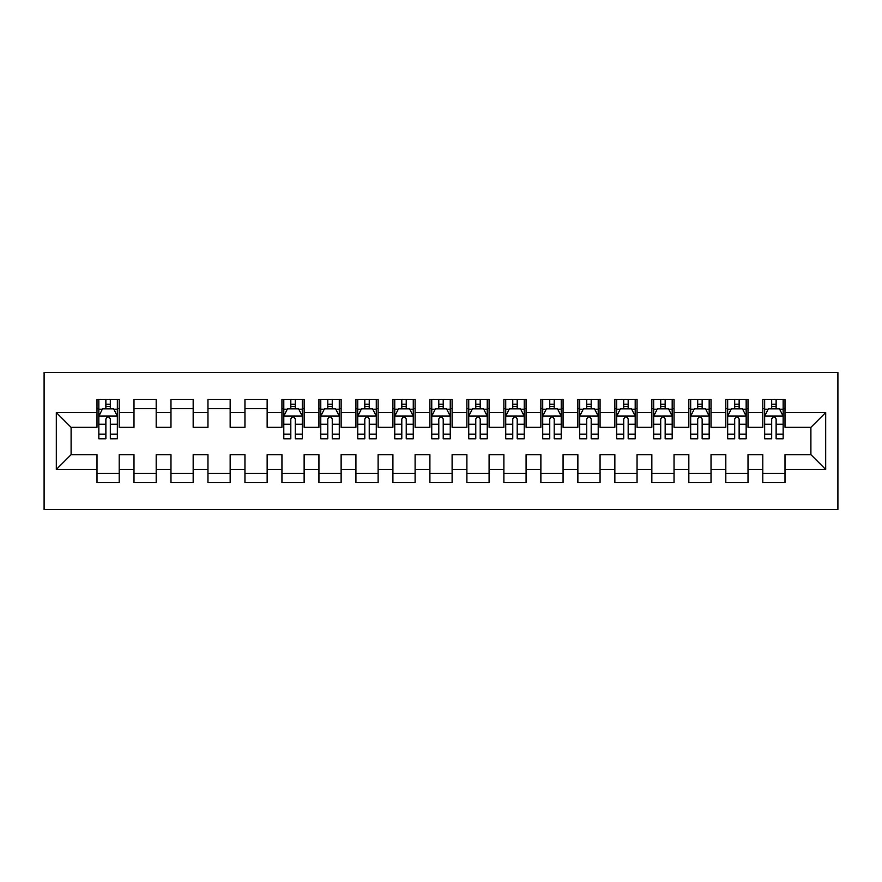 <?xml version="1.0" encoding="UTF-8"?>
<svg xmlns="http://www.w3.org/2000/svg" width="882" height="882" viewBox="0 0 882 882"><rect width="100%" height="100%" fill="white"/><g stroke="black" fill="none" stroke-linecap="round" stroke-linejoin="round"><path stroke-width="1.32" d="M44.1 509.432L837.9 509.432L837.9 372.568L44.1 372.568L44.1 509.432M56.305 469.478L56.305 412.522L96.998 412.522L96.998 427.318L71.1 427.318L71.1 454.682L56.305 469.478L96.998 469.478L96.998 482.608L119.191 482.608L119.191 469.478L133.987 469.478L133.987 482.608L156.18 482.608L156.18 469.478L170.976 469.478L170.976 482.608L193.169 482.608L193.169 469.478L207.965 469.478L207.965 482.608L230.158 482.608L230.158 469.478L244.953 469.478L244.953 482.608L267.147 482.608L267.147 469.478L281.942 469.478L281.942 482.608L304.136 482.608L304.136 469.478L318.931 469.478L318.931 482.608L341.125 482.608L341.125 469.478L355.92 469.478L355.92 482.608L378.113 482.608L378.113 469.478L392.909 469.478L392.909 482.608L415.102 482.608L415.102 469.478L429.898 469.478L429.898 482.608L452.102 482.608L452.102 469.478L466.898 469.478L466.898 482.608L489.091 482.608L489.091 469.478L503.887 469.478L503.887 482.608L526.08 482.608L526.08 469.478L540.875 469.478L540.875 482.608L563.069 482.608L563.069 469.478L577.864 469.478L577.864 482.608L600.058 482.608L600.058 469.478L614.853 469.478L614.853 482.608L637.047 482.608L637.047 469.478L651.842 469.478L651.842 482.608L674.035 482.608L674.035 469.478L688.831 469.478L688.831 482.608L711.024 482.608L711.024 469.478L725.82 469.478L725.82 482.608L748.013 482.608L748.013 469.478L762.809 469.478L762.809 482.608L785.002 482.608L785.002 454.682L810.9 454.682L810.9 427.318L785.002 427.318L785.002 412.522L825.695 412.522L825.695 469.478L785.002 469.478M785.002 412.522L785.002 399.392L762.809 399.392L762.809 412.522L748.013 412.522L748.013 399.392L725.82 399.392L725.82 412.522L711.024 412.522L711.024 399.392L688.831 399.392L688.831 412.522L674.035 412.522L674.035 399.392L651.842 399.392L651.842 412.522L637.047 412.522L637.047 399.392L614.853 399.392L614.853 412.522L600.058 412.522L600.058 399.392L577.864 399.392L577.864 412.522L563.069 412.522L563.069 399.392L540.875 399.392L540.875 412.522L526.08 412.522L526.08 399.392L503.887 399.392L503.887 412.522L489.091 412.522L489.091 399.392L466.898 399.392L466.898 412.522L452.102 412.522L452.102 399.392L429.898 399.392L429.898 412.522L415.102 412.522L415.102 399.392L392.909 399.392L392.909 412.522L378.113 412.522L378.113 399.392L355.92 399.392L355.92 412.522L341.125 412.522L341.125 399.392L318.931 399.392L318.931 412.522L304.136 412.522L304.136 399.392L281.942 399.392L281.942 412.522L267.147 412.522L267.147 399.392L244.953 399.392L244.953 412.522L230.158 412.522L230.158 399.392L207.965 399.392L207.965 412.522L193.169 412.522L193.169 399.392L170.976 399.392L170.976 412.522L156.18 412.522L156.18 399.392L133.987 399.392L133.987 412.522L119.191 412.522L119.191 399.392L96.998 399.392L96.998 412.522M748.013 469.478L748.013 454.682L762.809 454.682L762.809 469.478M825.695 412.522L810.9 427.318M711.024 469.478L711.024 454.682L725.82 454.682L725.82 469.478M762.809 412.522L762.809 427.318L748.013 427.318L748.013 412.522M674.035 469.478L674.035 454.682L688.831 454.682L688.831 469.478M725.82 412.522L725.82 427.318L711.024 427.318L711.024 412.522M637.047 469.478L637.047 454.682L651.842 454.682L651.842 469.478M688.831 412.522L688.831 427.318L674.035 427.318L674.035 412.522M600.058 469.478L600.058 454.682L614.853 454.682L614.853 469.478M651.842 412.522L651.842 427.318L637.047 427.318L637.047 412.522M563.069 469.478L563.069 454.682L577.864 454.682L577.864 469.478M614.853 412.522L614.853 427.318L600.058 427.318L600.058 412.522M526.08 469.478L526.08 454.682L540.875 454.682L540.875 469.478M577.864 412.522L577.864 427.318L563.069 427.318L563.069 412.522M489.091 469.478L489.091 454.682L503.887 454.682L503.887 469.478M540.875 412.522L540.875 427.318L526.08 427.318L526.08 412.522M452.102 469.478L452.102 454.682L466.898 454.682L466.898 469.478M503.887 412.522L503.887 427.318L489.091 427.318L489.091 412.522M415.102 469.478L415.102 454.682L429.898 454.682L429.898 469.478M466.898 412.522L466.898 427.318L452.102 427.318L452.102 412.522M378.113 469.478L378.113 454.682L392.909 454.682L392.909 469.478M429.898 412.522L429.898 427.318L415.102 427.318L415.102 412.522M341.125 469.478L341.125 454.682L355.92 454.682L355.92 469.478M392.909 412.522L392.909 427.318L378.113 427.318L378.113 412.522M304.136 469.478L304.136 454.682L318.931 454.682L318.931 469.478M355.92 412.522L355.92 427.318L341.125 427.318L341.125 412.522M267.147 469.478L267.147 454.682L281.942 454.682L281.942 469.478M318.931 412.522L318.931 427.318L304.136 427.318L304.136 412.522M230.158 469.478L230.158 454.682L244.953 454.682L244.953 469.478M281.942 412.522L281.942 427.318L267.147 427.318L267.147 412.522M193.169 469.478L193.169 454.682L207.965 454.682L207.965 469.478M244.953 412.522L244.953 427.318L230.158 427.318L230.158 412.522M156.18 469.478L156.18 454.682L170.976 454.682L170.976 469.478M207.965 412.522L207.965 427.318L193.169 427.318L193.169 412.522M119.191 469.478L119.191 454.682L133.987 454.682L133.987 469.478M170.976 412.522L170.976 427.318L156.18 427.318L156.18 412.522M71.1 454.682L96.998 454.682L96.998 469.478M133.987 412.522L133.987 427.318L119.191 427.318L119.191 412.522M762.809 408.631L764.661 408.631M783.15 408.631L785.002 408.631M725.82 408.631L727.672 408.631M746.161 408.631L748.013 408.631M688.831 408.631L690.683 408.631M709.172 408.631L711.024 408.631M651.842 408.631L653.694 408.631M672.183 408.631L674.035 408.631M614.853 408.631L616.705 408.631M635.194 408.631L637.047 408.631M577.864 408.631L579.717 408.631M598.205 408.631L600.058 408.631M540.875 408.631L542.717 408.631M561.217 408.631L563.069 408.631M503.887 408.631L505.728 408.631M524.228 408.631L526.08 408.631M466.898 408.631L468.739 408.631M487.239 408.631L489.091 408.631M429.898 408.631L431.75 408.631M450.25 408.631L452.102 408.631M392.909 408.631L394.761 408.631M413.261 408.631L415.102 408.631M355.92 408.631L357.772 408.631M376.272 408.631L378.113 408.631M318.931 408.631L320.783 408.631M339.283 408.631L341.125 408.631M281.942 408.631L283.795 408.631M302.283 408.631L304.136 408.631M244.953 408.631L267.147 408.631M207.965 408.631L230.158 408.631M170.976 408.631L193.169 408.631M133.987 408.631L156.18 408.631M96.998 408.631L98.85 408.631M117.339 408.631L119.191 408.631M96.998 473.369L119.191 473.369M133.987 473.369L156.18 473.369M170.976 473.369L193.169 473.369M207.965 473.369L230.158 473.369M244.953 473.369L267.147 473.369M281.942 473.369L304.136 473.369M318.931 473.369L341.125 473.369M355.92 473.369L378.113 473.369M392.909 473.369L415.102 473.369M429.898 473.369L452.102 473.369M466.898 473.369L489.091 473.369M503.887 473.369L526.08 473.369M540.875 473.369L563.069 473.369M577.864 473.369L600.058 473.369M614.853 473.369L637.047 473.369M651.842 473.369L674.035 473.369M688.831 473.369L711.024 473.369M725.82 473.369L748.013 473.369M762.809 473.369L785.002 473.369M56.305 412.522L71.1 427.318M810.9 454.682L825.695 469.478M110.316 404.199L105.873 404.199M117.339 434.142L110.316 434.142L110.316 438.784L117.339 438.784L117.339 416.216L113.646 408.818L102.544 408.818L98.85 416.216L98.85 438.784L105.873 438.784L105.873 434.142L98.85 434.142M98.85 416.216L98.85 399.392M117.339 416.216L117.339 399.392M105.873 408.818L105.873 399.392M110.316 399.392L110.316 408.818M110.316 434.142L110.316 418.994C108.839 416.139 107.35 416.139 105.873 418.994L105.873 434.142M110.316 408.631L105.873 408.631M295.261 404.199L290.817 404.199M302.283 434.142L295.261 434.142L295.261 438.784L302.283 438.784L302.283 416.216L298.59 408.818L287.488 408.818L283.795 416.216L283.795 438.784L290.817 438.784L290.817 434.142L283.795 434.142M283.795 416.216L283.795 399.392M302.283 416.216L302.283 399.392M290.817 408.818L290.817 399.392M295.261 399.392L295.261 408.818M295.261 434.142L295.261 418.994C293.783 416.139 292.306 416.139 290.817 418.994L290.817 434.142M295.261 408.631L290.817 408.631M332.249 404.199L327.806 404.199M339.283 434.142L332.249 434.142L332.249 438.784L339.283 438.784L339.283 416.216L335.579 408.818L324.488 408.818L320.783 416.216L320.783 438.784L327.806 438.784L327.806 434.142L320.783 434.142M320.783 416.216L320.783 399.392M339.283 416.216L339.283 399.392M327.806 408.818L327.806 399.392M332.249 399.392L332.249 408.818M332.249 434.142L332.249 418.994C330.772 416.139 329.295 416.139 327.806 418.994L327.806 434.142M332.249 408.631L327.806 408.631M369.238 404.199L364.806 404.199M376.272 434.142L369.238 434.142L369.238 438.784L376.272 438.784L376.272 416.216L372.568 408.818L361.477 408.818L357.772 416.216L357.772 438.784L364.806 438.784L364.806 434.142L357.772 434.142M357.772 416.216L357.772 399.392M376.272 416.216L376.272 399.392M364.806 408.818L364.806 399.392M369.238 399.392L369.238 408.818M369.238 434.142L369.238 418.994C367.761 416.139 366.284 416.139 364.806 418.994L364.806 434.142M369.238 408.631L364.806 408.631M406.227 404.199L401.795 404.199M413.261 434.142L406.227 434.142L406.227 438.784L413.261 438.784L413.261 416.216L409.557 408.818L398.466 408.818L394.761 416.216L394.761 438.784L401.795 438.784L401.795 434.142L394.761 434.142M394.761 416.216L394.761 399.392M413.261 416.216L413.261 399.392M401.795 408.818L401.795 399.392M406.227 399.392L406.227 408.818M406.227 434.142L406.227 418.994C404.75 416.139 403.272 416.139 401.795 418.994L401.795 434.142M406.227 408.631L401.795 408.631M443.216 404.199L438.784 404.199M450.25 434.142L443.216 434.142L443.216 438.784L450.25 438.784L450.25 416.216L446.546 408.818L435.454 408.818L431.75 416.216L431.75 438.784L438.784 438.784L438.784 434.142L431.75 434.142M431.75 416.216L431.75 399.392M450.25 416.216L450.25 399.392M438.784 408.818L438.784 399.392M443.216 399.392L443.216 408.818M443.216 434.142L443.216 418.994C441.739 416.139 440.261 416.139 438.784 418.994L438.784 434.142M443.216 408.631L438.784 408.631M480.205 404.199L475.773 404.199M487.239 434.142L480.205 434.142L480.205 438.784L487.239 438.784L487.239 416.216L483.534 408.818L472.443 408.818L468.739 416.216L468.739 438.784L475.773 438.784L475.773 434.142L468.739 434.142M468.739 416.216L468.739 399.392M487.239 416.216L487.239 399.392M475.773 408.818L475.773 399.392M480.205 399.392L480.205 408.818M480.205 434.142L480.205 418.994C478.728 416.139 477.25 416.139 475.773 418.994L475.773 434.142M480.205 408.631L475.773 408.631M517.194 404.199L512.762 404.199M524.228 434.142L517.194 434.142L517.194 438.784L524.228 438.784L524.228 416.216L520.523 408.818L509.432 408.818L505.728 416.216L505.728 438.784L512.762 438.784L512.762 434.142L505.728 434.142M505.728 416.216L505.728 399.392M524.228 416.216L524.228 399.392M512.762 408.818L512.762 399.392M517.194 399.392L517.194 408.818M517.194 434.142L517.194 418.994C515.716 416.139 514.239 416.139 512.762 418.994L512.762 434.142M517.194 408.631L512.762 408.631M554.194 404.199L549.751 404.199M561.217 434.142L554.194 434.142L554.194 438.784L561.217 438.784L561.217 416.216L557.512 408.818L546.421 408.818L542.717 416.216L542.717 438.784L549.751 438.784L549.751 434.142L542.717 434.142M542.717 416.216L542.717 399.392M561.217 416.216L561.217 399.392M549.751 408.818L549.751 399.392M554.194 399.392L554.194 408.818M554.194 434.142L554.194 418.994C552.716 416.139 551.228 416.139 549.751 418.994L549.751 434.142M554.194 408.631L549.751 408.631M591.183 404.199L586.739 404.199M598.205 434.142L591.183 434.142L591.183 438.784L598.205 438.784L598.205 416.216L594.512 408.818L583.41 408.818L579.717 416.216L579.717 438.784L586.739 438.784L586.739 434.142L579.717 434.142M579.717 416.216L579.717 399.392M598.205 416.216L598.205 399.392M586.739 408.818L586.739 399.392M591.183 399.392L591.183 408.818M591.183 434.142L591.183 418.994C589.705 416.139 588.217 416.139 586.739 418.994L586.739 434.142M591.183 408.631L586.739 408.631M628.171 404.199L623.728 404.199M635.194 434.142L628.171 434.142L628.171 438.784L635.194 438.784L635.194 416.216L631.501 408.818L620.399 408.818L616.705 416.216L616.705 438.784L623.728 438.784L623.728 434.142L616.705 434.142M616.705 416.216L616.705 399.392M635.194 416.216L635.194 399.392M623.728 408.818L623.728 399.392M628.171 399.392L628.171 408.818M628.171 434.142L628.171 418.994C626.694 416.139 625.206 416.139 623.728 418.994L623.728 434.142M628.171 408.631L623.728 408.631M665.16 404.199L660.717 404.199M672.183 434.142L665.16 434.142L665.16 438.784L672.183 438.784L672.183 416.216L668.49 408.818L657.388 408.818L653.694 416.216L653.694 438.784L660.717 438.784L660.717 434.142L653.694 434.142M653.694 416.216L653.694 399.392M672.183 416.216L672.183 399.392M660.717 408.818L660.717 399.392M665.16 399.392L665.16 408.818M665.16 434.142L665.16 418.994C663.683 416.139 662.206 416.139 660.717 418.994L660.717 434.142M665.16 408.631L660.717 408.631M702.149 404.199L697.706 404.199M709.172 434.142L702.149 434.142L702.149 438.784L709.172 438.784L709.172 416.216L705.479 408.818L694.377 408.818L690.683 416.216L690.683 438.784L697.706 438.784L697.706 434.142L690.683 434.142M690.683 416.216L690.683 399.392M709.172 416.216L709.172 399.392M697.706 408.818L697.706 399.392M702.149 399.392L702.149 408.818M702.149 434.142L702.149 418.994C700.672 416.139 699.194 416.139 697.706 418.994L697.706 434.142M702.149 408.631L697.706 408.631M739.138 404.199L734.695 404.199M746.161 434.142L739.138 434.142L739.138 438.784L746.161 438.784L746.161 416.216L742.468 408.818L731.365 408.818L727.672 416.216L727.672 438.784L734.695 438.784L734.695 434.142L727.672 434.142M727.672 416.216L727.672 399.392M746.161 416.216L746.161 399.392M734.695 408.818L734.695 399.392M739.138 399.392L739.138 408.818M739.138 434.142L739.138 418.994C737.661 416.139 736.183 416.139 734.695 418.994L734.695 434.142M739.138 408.631L734.695 408.631M776.127 404.199L771.684 404.199M783.15 434.142L776.127 434.142L776.127 438.784L783.15 438.784L783.15 416.216L779.456 408.818L768.354 408.818L764.661 416.216L764.661 438.784L771.684 438.784L771.684 434.142L764.661 434.142M764.661 416.216L764.661 399.392M783.15 416.216L783.15 399.392M771.684 408.818L771.684 399.392M776.127 399.392L776.127 408.818M776.127 434.142L776.127 418.994C774.65 416.139 773.172 416.139 771.684 418.994L771.684 434.142M776.127 408.631L771.684 408.631M117.251 416.028L98.938 416.028M98.85 409.259L102.323 409.259M113.866 409.259L117.339 409.259M105.873 424.231L98.85 424.231M117.339 424.231L110.316 424.231M110.316 406.547L105.873 406.547M302.195 416.028L283.883 416.028M283.795 409.259L287.267 409.259M298.811 409.259L302.283 409.259M290.817 424.231L283.795 424.231M302.283 424.231L295.261 424.231M295.261 406.547L290.817 406.547M339.184 416.028L320.872 416.028M320.783 409.259L324.256 409.259M335.799 409.259L339.283 409.259M327.806 424.231L320.783 424.231M339.283 424.231L332.249 424.231M332.249 406.547L327.806 406.547M376.173 416.028L357.86 416.028M357.772 409.259L361.245 409.259M372.788 409.259L376.272 409.259M364.806 424.231L357.772 424.231M376.272 424.231L369.238 424.231M369.238 406.547L364.806 406.547M413.162 416.028L394.86 416.028M394.761 409.259L398.245 409.259M409.777 409.259L413.261 409.259M401.795 424.231L394.761 424.231M413.261 424.231L406.227 424.231M406.227 406.547L401.795 406.547M450.151 416.028L431.849 416.028M431.75 409.259L435.234 409.259M446.766 409.259L450.25 409.259M438.784 424.231L431.75 424.231M450.25 424.231L443.216 424.231M443.216 406.547L438.784 406.547M487.14 416.028L468.838 416.028M468.739 409.259L472.223 409.259M483.755 409.259L487.239 409.259M475.773 424.231L468.739 424.231M487.239 424.231L480.205 424.231M480.205 406.547L475.773 406.547M524.14 416.028L505.827 416.028M505.728 409.259L509.212 409.259M520.755 409.259L524.228 409.259M512.762 424.231L505.728 424.231M524.228 424.231L517.194 424.231M517.194 406.547L512.762 406.547M561.128 416.028L542.816 416.028M542.717 409.259L546.201 409.259M557.744 409.259L561.217 409.259M549.751 424.231L542.717 424.231M561.217 424.231L554.194 424.231M554.194 406.547L549.751 406.547M598.117 416.028L579.805 416.028M579.717 409.259L583.189 409.259M594.733 409.259L598.205 409.259M586.739 424.231L579.717 424.231M598.205 424.231L591.183 424.231M591.183 406.547L586.739 406.547M635.106 416.028L616.794 416.028M616.705 409.259L620.178 409.259M631.721 409.259L635.194 409.259M623.728 424.231L616.705 424.231M635.194 424.231L628.171 424.231M628.171 406.547L623.728 406.547M672.095 416.028L653.783 416.028M653.694 409.259L657.167 409.259M668.71 409.259L672.183 409.259M660.717 424.231L653.694 424.231M672.183 424.231L665.16 424.231M665.16 406.547L660.717 406.547M709.084 416.028L690.771 416.028M690.683 409.259L694.156 409.259M705.699 409.259L709.172 409.259M697.706 424.231L690.683 424.231M709.172 424.231L702.149 424.231M702.149 406.547L697.706 406.547M746.073 416.028L727.76 416.028M727.672 409.259L731.145 409.259M742.688 409.259L746.161 409.259M734.695 424.231L727.672 424.231M746.161 424.231L739.138 424.231M739.138 406.547L734.695 406.547M783.062 416.028L764.749 416.028M764.661 409.259L768.134 409.259M779.677 409.259L783.15 409.259M771.684 424.231L764.661 424.231M783.15 424.231L776.127 424.231M776.127 406.547L771.684 406.547"/></g></svg>
